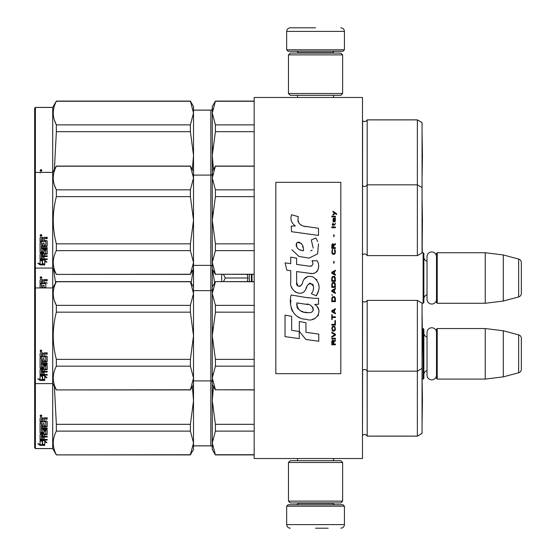 <?xml version="1.0" encoding="UTF-8"?>
<svg xmlns="http://www.w3.org/2000/svg" width="556" height="556" viewBox="0 0 556 556"><rect width="100%" height="100%" fill="white"/><g stroke="black" fill="none" stroke-linecap="round" stroke-linejoin="round"><path stroke-width="0.83" d="M362.484 281.996L362.484 260.847M362.484 458.519L362.484 97.481L254.168 97.481L254.168 458.519L362.484 458.519M318.498 97.481L315.551 97.481C291.233 97.481 291.233 97.481 315.551 97.481M422.053 303.27L423.137 303.27L423.137 252.73L422.053 252.73M423.137 303.27L423.86 302.547L423.86 253.453L423.137 252.73M427.036 261.237A4.33 4.33 147.9 0 1 423.86 257.06M427.036 294.763A4.33 4.33 32.2 0 0 423.86 298.94M437.218 252.73L437.218 303.27L436.495 302.547L436.495 253.453L437.218 252.73L485.235 252.73L503.291 254.947L518.665 259.061L518.665 296.939L503.291 301.053L503.291 254.947M437.218 303.27L485.235 303.27L485.235 252.73M485.235 303.27L503.291 301.053M521.34 262.55L521.34 293.45L521.34 262.55A3.607 3.607 -124.1 0 0 518.665 259.061M521.34 293.45A3.607 3.607 -55.9 0 1 518.665 296.939M422.053 379.088L423.137 379.088L423.137 328.547L422.331 328.547M423.137 379.088L423.86 378.372L423.86 329.27L423.137 328.547M427.036 337.054A4.33 4.33 147.9 0 1 423.86 332.877M427.036 370.581A4.33 4.33 32.2 0 0 423.86 374.758M437.218 328.547L437.218 379.088L436.495 378.372L436.495 329.27L437.218 328.547L485.235 328.547L503.291 330.764L518.665 334.879L518.665 372.756L503.291 376.878L503.291 330.764M437.218 379.088L485.235 379.088L485.235 328.547M485.235 379.088L503.291 376.878M521.34 338.368L521.34 369.267L521.34 338.368A3.607 3.607 -124.1 0 0 518.665 334.879M521.34 369.267A3.607 3.607 -55.9 0 1 518.665 372.756M249.317 274.393L249.317 281.607M247.274 281.607L247.941 278L247.274 274.393M221.677 281.607L221.677 274.393M223.456 274.393L225.305 278L223.456 281.607M247.941 278L225.305 278M286.667 506.175L288.112 504.73L342.989 504.73L344.428 506.175L286.667 506.175L286.667 524.593C286.882 526.782 288.084 527.985 290.274 528.2M315.551 528.2L328.186 528.2M344.428 49.825L286.667 49.825L288.112 51.27L342.989 51.27L344.428 49.825L344.428 31.407C344.22 29.218 343.01 28.015 340.821 27.8M315.551 27.8L290.274 27.8L315.551 27.8M288.467 501.123L342.628 501.123L340.821 502.93L290.274 502.93L288.467 501.123L288.467 462.488L342.628 462.488L340.821 460.688L290.274 460.688L288.467 462.488M342.628 54.877L288.467 54.877L290.274 53.07L340.821 53.07L342.628 54.877L342.628 93.512L340.821 95.312L290.274 95.312L288.467 93.512L342.628 93.512M436.495 299.323A4.733 4.733 0 0 1 431.769 304.049A4.733 4.733 0 0 1 427.036 299.323L427.036 256.677A4.733 4.733 0 0 1 431.769 251.951A4.733 4.733 0 0 1 436.495 256.677M436.495 375.14A4.733 4.733 0 0 1 431.769 379.866A4.733 4.733 0 0 1 427.036 375.14L427.036 332.502A4.733 4.733 0 0 1 431.769 327.769A4.733 4.733 0 0 1 436.495 332.502M417.361 436.133L422.053 433.423L422.053 303.096L417.361 300.386L417.361 436.133L367.175 436.133A2.891 2.891 0 0 0 362.609 435.285L362.484 435.411M215.415 454.912L212.288 449.491L212.288 442.923L215.415 454.912L254.168 454.912M193.516 110.116L210.849 110.116L210.849 445.884L193.516 445.884M210.849 445.884A1.446 1.446 -43.7 0 1 212.288 447.33M417.361 300.386L367.175 300.386L367.175 436.092A2.891 2.891 0 0 0 362.609 435.244L362.609 435.285M193.516 449.45L190.388 454.871L56.358 454.871L52.709 448.553L35.382 448.553L34.66 447.872L35.382 448.588L35.382 107.412L52.709 107.412L52.709 448.588L56.358 454.912L190.388 454.725L193.516 442.944L193.516 449.491L190.388 454.725M35.382 448.588L52.709 448.588M422.456 400.751L422.08 422.178L422.053 379.275M212.698 108.934L212.288 113.076L212.288 106.509L215.415 101.088L212.288 113.076L212.288 171.491L215.415 166.077L212.288 178.024L212.288 220.232L215.415 243.841L215.415 250.638L212.288 262.446L212.288 287.028L215.415 281.607L254.168 281.753M212.587 269.486L214.665 282.921M193.516 442.944L193.516 384.509L190.388 389.923L193.516 377.997L193.516 335.72L190.388 312.159L190.388 305.362L193.516 293.582L193.516 268.972L190.388 274.247L193.516 262.467L193.516 268.972M191.153 282.928L193.224 269.486M55.607 282.914L53.522 269.472M44.084 287.195L44.084 285.381L44.084 287.577L45.849 287.382L45.849 283.643L40.074 283.449L40.074 280.092L40.637 279.522L42.638 279.522L43.472 280.37L44.299 279.522L47.191 279.522L47.191 280.599L44.64 280.599L44.084 281.433L44.64 280.599M45.849 283.643L40.074 283.768L40.074 280.092M40.074 287.932L40.074 284.776L40.074 287.932M41.415 281.093L41.415 282.733L42.749 282.733L42.749 280.877L41.415 281.093M42.749 280.599L41.415 280.808M42.749 287.195L42.749 285.381L42.749 287.577L41.63 287.577L41.415 284.776L40.074 284.776M41.415 287.007L41.415 284.776M40.977 276.68L41.881 277.646L40.977 278.591L40.074 277.646L40.977 276.68M41.874 277.527L40.977 278.347L40.081 277.527M44.64 280.877L47.191 280.877L47.191 279.522M47.191 283.268L46.628 282.733L44.084 282.733L44.084 281.433M44.084 285.381L42.749 285.381M34.66 447.83L34.66 267.353L35.382 268.068L52.709 268.068L56.358 274.393L190.388 274.247M41.151 277.465L41.61 277.242L41.151 277.465M422.053 198.791L422.456 220.232L422.08 252.73M417.361 119.867L417.361 255.614L422.053 252.904L422.053 122.577L417.361 119.867L367.175 119.867A2.891 2.891 0 0 1 362.609 120.715L362.484 254.891M367.175 119.867L367.175 119.908A2.891 2.891 0 0 1 362.609 120.756L362.484 120.631M210.849 110.116A1.446 1.446 -136.3 0 0 212.288 108.67M52.709 107.412L56.358 101.088L190.388 101.088L193.516 106.509L193.516 113.056L190.388 101.088M34.66 267.353L34.66 108.17L35.382 107.447L52.709 107.447L56.358 101.088M34.66 108.17L35.382 107.412M422.053 133.808L422.053 176.725M215.415 281.753L212.288 293.554L212.288 335.768L215.415 359.371L215.415 366.175L212.288 377.976L212.288 400.709L215.415 424.318L215.415 431.122L254.168 431.122M215.415 424.318L254.168 424.318M215.415 454.725L254.168 454.725M215.415 431.122L212.288 442.923L212.698 438.781M213.455 386.524L212.288 400.709L212.698 392.432M212.288 447.288A1.446 1.446 -43.7 0 0 210.849 445.842L193.516 445.842M212.288 400.709L212.288 442.923M422.053 368.44L417.361 371.151L367.175 371.151A2.891 2.891 0 0 0 362.609 370.296L362.484 435.369M422.053 433.381L417.361 436.092L367.175 436.092M193.516 400.667L192.355 386.524M193.516 442.903L190.388 431.122L190.388 424.318L193.516 400.758M56.358 454.725C52.229 446.857 52.229 438.99 56.358 431.122L56.358 424.318L190.388 424.318M56.358 424.318L54.398 386.531M56.358 431.122L190.388 431.122M42.527 440.741L42.527 441.353L40.074 440.567L44.661 440.567L46.968 442.694L44.73 442.041L44.73 445.28L42.527 444.758L42.527 440.741L41.978 440.567M44.73 444.605L42.527 444.098M44.661 440.095L40.192 439.97M44.73 441.415L44.73 442.041L44.73 441.415L45.919 441.763M42.277 441.276L41.478 440.567M42.277 444.154L42.277 441.429L40.074 440.734L40.074 443.618M40.074 440.734L40.074 444.272L37.801 443.681L40.108 445.398L44.73 445.398L42.277 444.821L42.277 441.429M42.277 444.724L40.108 444.724L39.115 444.029M40.108 445.398L40.108 444.724M44.084 425.43L44.084 423.616L44.084 425.813L45.849 425.625L45.849 421.886L40.074 421.684L40.074 418.327L40.637 417.758L42.638 417.758L43.472 418.605L44.299 417.758L47.191 417.758L47.191 418.835L44.64 418.835L44.084 419.669L44.64 418.835M45.849 421.886L40.074 422.004L40.074 418.327M47.191 426.16L47.191 421.504L47.191 426.549L46.628 427.029L41.415 427.029L41.415 426.633L46.628 426.633L47.191 426.16M47.191 428.155L47.191 429.253L41.415 429.253L41.415 428.822L47.191 428.822L47.191 428.155L41.415 428.155L41.415 427.029M44.084 434.417L47.191 434.027L47.191 430.379L47.191 434.542L44.084 434.931L44.084 436.147L47.191 436.481L41.415 436.481L41.415 437.03L41.415 436.481M42.749 438.726L42.749 437.384L42.749 439.309L41.415 439.184L41.415 437.03L47.191 437.03L47.191 436.147M44.084 436.828L42.749 437.03M44.084 438.726L44.084 437.384L42.749 437.384M47.191 439.309L47.191 440.095L40.074 439.768L40.074 434.542L40.074 439.184L47.191 439.504L44.084 439.309L44.084 437.384M45.849 431.185L44.084 431.185L44.084 430.726L45.849 430.726L45.634 434.139L40.637 434.139L40.074 434.542M44.084 431.185L44.084 433.041L43.521 433.451L40.637 433.451L40.074 432.554L40.074 423.019L40.074 433.041L40.637 433.451M44.084 432.554L40.637 432.957M41.415 435.084L42.749 434.931L42.749 436.147L41.415 436.001L41.415 434.563L41.415 435.466M41.415 419.328L41.415 420.968L42.749 420.968L42.749 419.113L41.415 419.328M42.749 418.835L41.415 419.043M42.749 434.931L42.749 434.417L41.415 434.563M42.749 425.43L42.749 423.616L42.749 425.813L41.63 425.813L41.415 423.019L40.074 423.019M41.415 425.25L41.415 423.019M42.749 431.797L42.749 430.379L43.305 429.934L46.628 429.934L47.191 430.379M40.977 414.915L41.881 415.881L40.977 416.826L40.074 415.881L40.977 414.915M41.874 415.763L40.977 416.583L40.081 415.763M44.64 419.113L47.191 419.113L47.191 417.758M47.191 421.504L46.628 420.968L44.084 420.968L44.084 419.669M42.749 430.379L42.749 432.269L41.415 432.269L41.415 429.253M44.084 423.616L42.749 423.616M41.151 415.707L41.61 415.478L41.151 415.707M422.053 122.619L417.361 119.908L367.175 119.908L367.175 184.849A2.891 2.891 0 0 1 362.609 185.704L362.484 185.572M212.288 106.55L215.415 101.129L254.168 101.129M212.288 113.076L215.415 124.878L215.415 131.682L212.288 155.291L212.698 147.006M215.415 101.275L254.168 101.275M215.415 124.878L254.168 124.878M212.288 108.712A1.446 1.446 -136.3 0 1 210.849 110.157L193.516 110.157M212.288 155.291L213.455 169.469M215.415 131.682L254.168 131.682M54.391 120.131L56.358 124.878C52.229 117.01 52.229 109.143 56.358 101.275L190.388 101.129L193.516 106.55M193.516 262.467L193.516 220.19L190.388 196.629L190.388 189.825L193.516 178.045L193.516 155.242L190.388 131.682L190.388 124.878L193.516 113.056M193.516 155.242L193.516 113.097M192.355 169.476L193.516 155.332M54.398 169.469L56.358 131.682L190.388 131.682M56.358 131.682L56.358 124.878L190.388 124.878M56.358 101.275L190.388 101.275M44 172.395L47.191 172.339M40.074 172.909L40.637 172.339L42.937 172.395M40.977 169.49L41.881 170.456L40.977 171.401L40.074 170.456L40.977 169.49M41.874 170.338L40.977 171.158L40.081 170.338M41.151 170.282L41.61 170.053L41.151 170.282M367.175 300.386A2.891 2.891 0 0 1 362.609 301.234L362.484 370.428M212.698 327.484L212.288 335.768L215.415 312.159L215.415 305.362L212.288 293.554L212.698 289.412M215.415 366.175L254.168 366.175M215.415 359.371L254.168 359.371M212.288 335.768L212.288 377.976L215.415 389.777L254.168 389.777M215.415 389.777L254.168 389.923M212.288 377.976L212.698 373.834M215.415 305.362L254.168 305.362M212.288 293.554L212.288 287.028M212.288 382.34A1.446 1.446 -43.7 0 0 210.849 380.895L193.516 380.895M212.288 289.19A1.446 1.446 -136.3 0 1 210.849 290.635L193.516 290.635M215.415 312.159L254.168 312.159M34.66 288.647L35.382 287.932L52.709 287.932L56.358 281.607L190.388 281.607L193.516 287.028M193.516 293.533L190.388 281.607M34.66 382.882L35.382 383.605L52.709 383.605L56.358 389.923L190.388 389.777M54.391 300.608L56.358 305.362L190.388 305.362M193.516 377.997L193.516 384.509M193.516 335.72L193.516 293.582M193.516 377.955L190.388 366.175L190.388 359.371L193.516 335.81M56.358 389.777C52.229 381.909 52.229 374.042 56.358 366.175L56.358 359.371L190.388 359.371M56.358 359.371C52.229 343.636 52.229 327.901 56.358 312.159L190.388 312.159M56.358 312.159L56.358 305.362C52.229 297.488 52.229 289.62 56.358 281.753L190.388 281.753M56.358 366.175L190.388 366.175M42.527 375.793L42.527 376.405L40.074 375.627L44.661 375.627L46.968 377.746L44.73 377.093L44.73 380.332L42.527 379.811L42.527 375.793L41.978 375.627M44.73 379.658L42.527 379.15M44.661 375.147L40.192 375.022M44.73 376.468L44.73 377.093L44.73 376.468L45.919 376.815M42.277 376.329L41.478 375.627M42.277 379.206L42.277 376.488L40.074 375.786L40.074 378.671M40.074 375.786L40.074 379.331L37.801 378.733L40.108 380.45L44.73 380.45L42.277 379.873L42.277 376.488M42.277 379.776L40.108 379.776L39.115 379.081M40.108 380.45L40.108 379.776M44.084 360.49L44.084 358.669L44.084 360.865L45.849 360.677L45.849 356.938L40.074 356.737L40.074 353.387L40.637 352.817L42.638 352.817L43.472 353.658L44.299 352.817L47.191 352.817L47.191 353.887L44.64 353.887L44.084 354.721L44.64 353.887M45.849 356.938L40.074 357.056L40.074 353.387M47.191 361.212L47.191 356.563L47.191 361.602L46.628 362.081L41.415 362.081L41.415 361.685L46.628 361.685L47.191 361.212M47.191 363.207L47.191 364.305L41.415 364.305L41.415 363.874L47.191 363.874L47.191 363.207L41.415 363.207L41.415 362.081M44.084 369.469L47.191 369.08L47.191 365.431L47.191 369.594L44.084 369.983L44.084 371.2L47.191 371.533L41.415 371.533L41.415 372.082L41.415 371.533M42.749 373.785L42.749 372.437L42.749 374.362L41.415 374.237L41.415 372.082L47.191 372.082L47.191 371.2M44.084 371.881L42.749 372.082M44.084 373.785L44.084 372.437L42.749 372.437M47.191 374.362L47.191 375.147L40.074 374.827L40.074 369.594L40.074 374.237L47.191 374.556L44.084 374.362L44.084 372.437M45.849 366.237L44.084 366.237L44.084 365.778L45.849 365.778L45.634 369.198L40.637 369.198L40.074 369.594M44.084 366.237L44.084 368.093L43.521 368.503L40.637 368.503L40.074 367.606L40.074 358.071L40.074 368.093L40.637 368.503M44.084 367.606L40.637 368.009M41.415 370.136L42.749 369.983L42.749 371.2L41.415 371.054L41.415 369.615L41.415 370.518M41.415 354.38L41.415 356.028L42.749 356.028L42.749 354.165L41.415 354.38M42.749 353.887L41.415 354.102M42.749 369.983L42.749 369.469L41.415 369.615M42.749 360.49L42.749 358.669L42.749 360.865L41.63 360.865L41.415 358.071L40.074 358.071M41.415 360.302L41.415 358.071M42.749 366.849L42.749 365.431L43.305 364.986L46.628 364.986L47.191 365.431M40.977 349.967L41.881 350.933L40.977 351.885L40.074 350.933L40.977 349.967M41.874 350.815L40.977 351.642L40.081 350.815M44.64 354.165L47.191 354.165L47.191 352.817M47.191 356.563L46.628 356.028L44.084 356.028L44.084 354.721M42.749 365.431L42.749 367.328L41.415 367.328L41.415 364.305M44.084 358.669L42.749 358.669M41.151 350.76L41.61 350.53L41.151 350.76M422.08 314.342L422.456 335.768L422.08 357.188L422.053 314.328M422.053 187.56L417.361 184.849L367.175 184.849L367.175 255.614A2.891 2.891 0 0 0 362.609 254.766M212.698 211.954L212.288 220.232L215.415 196.629L215.415 189.825L212.288 178.024L212.698 173.882M215.415 250.638L254.168 250.638M215.415 243.841L254.168 243.841M212.288 220.232L212.288 262.446L215.415 274.247L254.168 274.247M215.415 274.247L254.168 274.393M212.288 262.446L212.698 258.304M215.415 166.223L254.168 166.223M215.415 189.825L254.168 189.825M212.288 178.024L212.288 171.491M212.288 266.81A1.446 1.446 -43.7 0 0 210.849 265.365L193.516 265.365M212.288 173.66A1.446 1.446 -136.3 0 1 210.849 175.105L193.516 175.105M215.415 196.629L254.168 196.629M417.361 255.614L367.175 255.614M34.66 173.118L35.382 172.395L52.709 172.395L56.358 166.077L190.388 166.077L193.516 171.491M193.516 178.003L190.388 166.077M54.391 185.078L56.358 189.825L190.388 189.825M193.516 220.19L193.516 178.045M193.516 262.418L190.388 250.638L190.388 243.841L193.516 220.28M56.358 274.247C52.229 266.38 52.229 258.512 56.358 250.638L56.358 243.841L190.388 243.841M56.358 243.841C52.229 228.106 52.229 212.364 56.358 196.629L190.388 196.629M56.358 196.629L56.358 189.825C52.229 181.958 52.229 174.091 56.358 166.223L190.388 166.223M56.358 250.638L190.388 250.638M42.527 260.264L42.527 260.875L40.074 260.09L44.661 260.09L46.968 262.217L44.73 261.556L44.73 264.802L42.527 264.281L42.527 260.264L41.978 260.09M44.73 264.128L42.527 263.613M44.661 259.617L40.192 259.492M44.73 260.938L44.73 261.556L44.73 260.938L45.919 261.285M42.277 260.799L41.478 260.09M42.277 263.676L42.277 260.952L40.074 260.257L40.074 263.141M40.074 260.257L40.074 263.794L37.801 263.203L40.108 264.913L44.73 264.913L42.277 264.343L42.277 260.952M42.277 264.239L40.108 264.239L39.115 263.551M40.108 264.913L40.108 264.239M44.084 244.953L44.084 243.139L44.084 245.335L45.849 245.14L45.849 241.408L40.074 241.207L40.074 237.85L40.637 237.28L42.638 237.28L43.472 238.128L44.299 237.28L47.191 237.28L47.191 238.357L44.64 238.357L44.084 239.191L44.64 238.357M45.849 241.408L40.074 241.526L40.074 237.85M47.191 245.682L47.191 241.026L47.191 246.072L46.628 246.551L41.415 246.551L41.415 246.155L46.628 246.155L47.191 245.682M47.191 247.677L47.191 248.775L41.415 248.775L41.415 248.344L47.191 248.344L47.191 247.677L41.415 247.677L41.415 246.551M44.084 253.939L47.191 253.55L47.191 249.901L47.191 254.057L44.084 254.453L44.084 255.67L47.191 256.003L41.415 256.003L41.415 256.552L41.415 256.003M42.749 258.248L42.749 256.9L42.749 258.832L41.415 258.7L41.415 256.552L47.191 256.552L47.191 255.67M44.084 256.351L42.749 256.552M44.084 258.248L44.084 256.9L42.749 256.9M47.191 258.832L47.191 259.617L40.074 259.291L40.074 254.057L40.074 258.7L47.191 259.02L44.084 258.832L44.084 256.9M45.849 250.707L44.084 250.707L44.084 250.242L45.849 250.242L45.634 253.661L40.637 253.661L40.074 254.057M44.084 250.707L44.084 252.563L43.521 252.973L40.637 252.973L40.074 252.07L40.074 242.541L40.074 252.563L40.637 252.973M44.084 252.07L40.637 252.48M41.415 254.606L42.749 254.453L42.749 255.67L41.415 255.524L41.415 254.085L41.415 254.989M41.415 238.851L41.415 240.491L42.749 240.491L42.749 238.635L41.415 238.851M42.749 238.357L41.415 238.566M42.749 254.453L42.749 253.939L41.415 254.085M42.749 244.953L42.749 243.139L42.749 245.335L41.63 245.335L41.415 242.541L40.074 242.541M41.415 244.765L41.415 242.541M42.749 251.319L42.749 249.901L43.305 249.456L46.628 249.456L47.191 249.901M40.977 234.437L41.881 235.403L40.977 236.349L40.074 235.403L40.977 234.437M41.874 235.285L40.977 236.105L40.081 235.285M44.64 238.635L47.191 238.635L47.191 237.28M47.191 241.026L46.628 240.491L44.084 240.491L44.084 239.191M42.749 249.901L42.749 251.792L41.415 251.792L41.415 248.775M44.084 243.139L42.749 243.139M41.151 235.23L41.61 235L41.151 235.23M422.053 241.672L422.08 198.812M336.637 214.491L336.637 213.733L332.947 211.21L332.947 211.968L334.559 213.101L332.947 214.491L332.947 215.241L335.101 213.476L336.637 214.491M335.407 344.789L335.407 344.032L333.795 344.032L333.795 341.891L335.407 340.884L335.407 340.001L333.642 341.134L333.176 340.251L332.412 340.251L331.869 341.134L331.793 344.789L335.407 344.789M331.793 338.986L335.407 338.986L335.407 338.236L331.793 338.236L331.793 338.986M331.793 337.221L335.407 335.205L335.407 334.198L331.793 332.175L331.793 332.933L334.941 334.698L331.793 336.463L331.793 337.221M331.793 328.144L332.335 330.792L333.023 331.167L334.865 330.792L335.407 329.152L334.865 326.504L332.641 326.247L331.793 328.144M331.793 324.356L331.793 325.114L335.407 325.114L335.407 320.576L334.941 320.576L334.941 324.356L331.793 324.356M335.407 309.47L335.407 308.719L331.793 310.734L331.793 311.742L335.407 313.765L335.407 313.007L334.483 312.5L334.483 309.977L335.407 309.47M334.865 296.987L334.177 296.605L332.335 296.987L331.793 298.628L331.793 301.651L335.407 301.651L335.407 298.628L334.865 296.987M332.335 295.597L331.793 294.465L332.335 295.597M331.793 291.434L335.407 293.45L335.407 292.692L334.483 292.192L334.483 289.669L335.407 289.162L335.407 288.404L331.793 290.427L331.793 291.434M335.178 283.233L334.177 282.351L332.335 282.733L331.793 284.373L331.793 287.396L335.407 287.396L335.178 283.233M335.178 277.18L334.177 276.297L332.335 276.673L331.793 278.313L331.793 281.343L335.407 281.343L335.178 277.18M334.1 263.176L334.1 261.41L333.718 261.41L333.718 263.176L334.1 263.176M331.793 227.731L335.407 227.731L335.407 226.973L331.793 226.973L331.793 227.731M335.331 219.279L335.407 217.896L333.329 218.272L332.947 220.419L333.405 221.927L333.405 218.904L333.795 218.779L333.871 220.92L334.483 221.927L335.254 221.427L335.331 219.279M332.182 314.772L331.793 314.772L331.793 319.561L332.182 319.561L332.182 317.545L335.407 317.545L335.407 316.788L332.182 316.788L332.182 314.772M335.407 270.244L331.793 272.259L331.793 273.267L335.407 275.289L335.407 274.532L334.483 274.025L334.483 271.502L335.407 271.001L335.407 270.244M334.788 224.958L335.407 223.192L334.636 224.325L333.252 224.325L332.947 222.942L332.947 224.325L332.335 224.325L332.335 224.958L332.947 224.958L332.947 225.965L333.252 224.958L334.788 224.958M334.865 249.554L334.483 249.429L334.865 252.834L334.177 253.592L332.488 253.216L332.259 251.194L332.717 249.429L332.022 250.061L331.869 252.959L332.641 254.224L334.177 254.349L335.178 253.466L335.407 251.194L334.865 249.554M335.407 247.663L333.795 247.663L333.795 245.516L335.407 244.508L335.407 243.625L333.642 244.758L333.176 243.875L332.412 243.875L331.869 244.758L331.793 248.421L335.407 248.421L335.407 247.663M334.1 236.564L334.1 234.799L333.718 234.799L333.718 236.564L334.1 236.564M335.407 216.882L335.407 216.256L331.793 216.256L331.793 216.882L335.407 216.882M306.203 226.674C299.816 225.861 297.175 222.525 298.273 216.666L291.559 214.748C290.1 219.3 291.358 223.032 295.326 225.938L291.198 226.167L291.511 231.692L318.498 235.417L318.498 228.28L303.701 226.146M315.759 238.003L311.297 239.97L315.759 238.003L317.782 241.506M296.605 282.337L296.605 271.571L309.442 273.246C317.108 275.741 321.166 266.428 317.045 260.764L312.034 260.764C313.772 264.156 312.903 265.97 309.414 266.206L296.598 264.413L296.598 258.165L290.739 257.15L290.739 263.648L285.061 262.877L286.826 270.16L290.739 270.696L290.739 282.337C289.183 290.531 301.866 298.294 305.821 289.092C307.141 284.248 309.511 282.74 312.931 284.575C314.133 287.855 313.605 290.892 311.353 293.672L316.301 295.848C320.902 288.244 319.783 281.927 312.931 276.902C307.982 275.373 304.57 277.048 302.707 281.92C302.638 286.632 295.722 288.14 296.605 282.337L298.044 286.201M314.703 298.357L305.897 297.453L291.08 294.986C288.3 305.724 293.325 319.276 306.203 319.262C315.773 323.21 324.35 310.165 314.703 304.486L318.539 304.271L318.539 298.357L314.703 298.357M299.323 321.535L299.323 331.452L305.953 339.501L318.776 341.252L318.776 334.107L305.953 332.342L305.953 322.682L299.323 321.535M285.026 336.637L299.26 338.583L299.26 331.439L291.657 330.368L291.657 316.294L285.026 315.148L285.026 336.637M340.821 182.326L275.832 182.326L275.832 373.674L340.821 373.674L340.821 182.326M302.116 225.555L300.768 224.721M298.6 222.671L297.856 220.788M291.156 220.315L291.49 221.239M311.297 239.97L313.23 248.094M312.131 250.158L310.679 250.93M291.9 249.762L298.919 256.406L309.073 258.109L317.594 253.911L318.498 243.869M316.301 295.848L318.678 290.399M318.949 286.222L318.637 283.887M316.885 279.981L316.183 279.098M307.635 276.513L304.181 279.188M301.477 284.596L300.664 285.805M300.303 286.111L299.531 286.444M305.209 290.35L306.794 287.355M308.184 284.63L308.58 284.102M309.24 283.546L310.123 283.199M310.408 283.164L313.528 286.187M313.584 288.029L313.278 289.822M291.657 287.188L292.338 288.703M294.826 291.629L296.285 292.498M298.641 293.193L299.747 293.29M302.415 292.845L303.993 291.837M312.034 260.764L312.833 262.912M311.638 265.997L310.248 266.241M310.436 273.35L311.582 273.406M313.48 273.323L314.898 272.92M316.496 271.995L317.413 271.085M318.296 269.055L318.595 266.248M308.816 297.87L306.474 297.543M312.514 319.248L314.911 318.581M317.879 316.086L318.47 314.793M318.935 312.152L318.901 310.999M318.692 309.699L317.191 306.676M290.885 300.24L290.628 303.576M291.142 308.052L292.366 311.235M297.877 316.732L299.267 317.462M302.603 250.575L300.428 249.971M297.592 248.393L296.237 245.898M296.188 245.634L296.23 243.848M298.363 242.062L299.663 242.284M301.06 243.139L302.061 244.682M302.547 245.94L302.999 247.552M306.203 304.201C312.215 303.006 316.809 313.035 308.712 312.667C301.046 312.965 297.092 309.713 296.855 302.909L308.038 304.57M310.47 305.459L311.096 305.821M312.667 307.134L313.202 308.281M313.306 309.212L313.236 309.775M313.202 310.422L312.076 311.888M310.033 312.66L309.56 312.687M307.544 312.548L304.903 312.166M303.048 311.756L300.157 310.665M298.065 309.066L296.869 306.766M296.702 305.39L296.751 303.854M333.329 344.032L332.182 344.032L332.641 340.884L333.252 341.259L333.329 344.032M332.259 328.144L332.717 327.004L334.483 327.004L334.941 328.144L334.712 330.035L332.717 330.285L332.259 328.144M334.177 310.102L334.177 312.375L332.099 311.242L334.177 310.102M332.259 298.628L332.717 297.488L334.483 297.488L334.941 300.893L332.259 300.893L332.259 298.628M334.177 289.794L334.177 292.067L332.099 290.927L334.177 289.794M332.259 284.373L332.717 283.233L334.483 283.233L334.941 286.639L332.259 286.639L332.259 284.373M332.259 278.313L332.717 277.18L334.483 277.18L334.941 280.585L332.259 280.585L332.259 278.313M334.559 218.779L335.101 219.912L334.788 221.302L334.1 220.162L334.1 218.779L334.559 218.779M334.177 271.627L334.177 273.899L332.099 272.767L334.177 271.627M333.329 247.663L332.182 247.663L332.641 244.508L333.252 244.89L333.329 247.663M303.493 250.714C297.94 250.193 295.722 247.503 296.834 242.638C301.394 242.36 303.618 245.05 303.493 250.714M252.007 274.393L252.007 281.607M251.354 274.393L251.354 281.607M298.398 502.93L298.398 503.291L332.696 503.291L334.142 504.73M344.428 506.175L344.428 524.593L286.667 524.593M332.696 53.07L332.696 52.709L298.398 52.709L296.953 51.27M286.667 49.825L286.667 31.407L344.428 31.407M46.628 427.029L46.628 426.633M43.521 433.451L43.521 432.957M46.628 362.081L46.628 361.685M43.521 368.503L43.521 368.009M46.628 246.551L46.628 246.155M43.521 252.973L43.521 252.48M297.529 458.519L297.529 460.688M333.565 458.519L333.565 460.688M332.696 502.93L332.696 503.291M298.398 503.291L296.953 504.73M344.428 524.593C344.22 526.782 343.017 527.985 340.821 528.2M297.529 97.481L297.529 95.312M333.565 97.481L333.565 95.312M298.398 53.07L298.398 52.709M332.696 52.709L334.142 51.27M286.667 31.407C286.882 29.218 288.084 28.015 290.274 27.8M342.628 501.123L342.628 462.488M288.467 54.877L288.467 93.512M56.358 454.912L190.388 454.912M422.289 252.73L422.087 241.353M254.168 101.088L215.415 101.088M422.456 155.249L422.08 133.822M254.168 454.871L215.415 454.871L212.288 449.45M45.849 430.858L44.084 430.858M422.08 379.289L422.456 400.709L422.053 422.15M422.053 133.85L422.456 155.291L422.08 176.711M212.288 384.509L215.415 389.923M254.168 281.607L215.415 281.607M56.358 389.923L190.388 389.923M45.849 365.911L44.084 365.911M212.288 268.972L215.415 274.393M254.168 166.077L215.415 166.077M56.358 274.393L190.388 274.393M45.849 250.381L44.084 250.381"/></g></svg>
